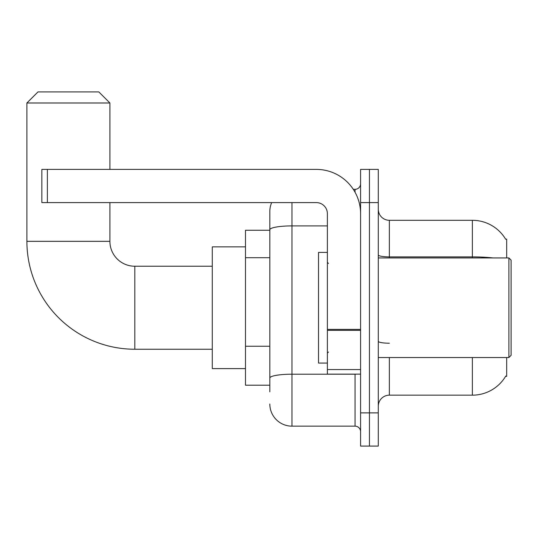<?xml version="1.0" encoding="UTF-8"?>
<svg xmlns="http://www.w3.org/2000/svg" width="538" height="538" viewBox="0 0 538 538"><rect width="100%" height="100%" fill="white"/><g stroke="black" fill="none" stroke-linecap="round" stroke-linejoin="round"><path stroke-width="0.81" d="M506.675 257.931L506.675 239.121L505.666 239.255A38.736 38.736 0 0 0 472.364 220.304A38.736 38.736 0 0 1 505.585 239.121A38.736 38.736 0 0 0 472.364 220.304L389.357 220.304A11.069 11.069 0 0 1 378.288 209.235A11.069 11.069 0 0 0 389.357 220.304L389.357 257.931M506.675 357.541L506.675 376.351L505.585 376.351L505.781 376.022A38.736 38.736 0 0 1 472.364 395.168L389.357 395.168A11.069 11.069 0 0 0 378.288 406.237M269.827 391.846L269.827 229.739L269.827 230.264L245.483 230.264L245.483 385.208L269.827 385.208M369.438 412.875L369.438 446.076L378.288 446.076L378.288 412.875L369.438 412.875L369.438 446.076L360.581 446.076L360.581 412.875L369.438 412.875L369.438 202.597L369.438 412.875M360.581 412.875L360.581 169.396L369.438 169.396L369.438 202.597L369.438 169.396L378.288 169.396L378.288 412.875M291.966 202.597L291.966 426.157L355.046 426.157L355.046 374.139M353.284 189.315L355.046 189.315A5.535 5.535 0 0 0 360.581 183.781M269.827 251.058L269.827 211.447A22.132 22.132 0 0 1 271.677 202.597M269.827 381.886L269.827 352.881M327.38 225.899L291.966 225.899A22.132 3.847 180 0 0 269.827 229.739L269.827 211.447M360.581 431.691A5.535 5.535 0 0 0 355.046 426.157M291.966 426.157A22.132 22.132 0 0 1 269.827 404.025M212.281 349.236L134.809 349.236A107.909 107.909 0 0 1 26.9 241.333L26.9 102.987L37.969 91.924L98.837 91.924L109.907 102.987L26.9 102.987M134.809 349.236L134.809 266.236A24.903 24.903 0 0 1 109.907 241.333L109.907 202.597M109.907 169.396L109.907 102.987M245.483 246.868L212.281 246.868L212.281 368.604L245.483 368.604M360.581 374.139L327.38 374.139L327.38 329.384L360.581 329.384M360.581 213.66A44.271 44.271 0 0 0 316.31 169.396L47.378 169.396L47.378 202.597L316.31 202.597A11.069 11.069 0 0 1 327.38 213.66L327.38 329.384M47.378 202.597L41.843 202.597L41.843 169.396L47.378 169.396M508.887 257.931L511.1 260.143L511.1 355.329L508.887 357.541L508.887 257.931L378.288 257.931M327.38 252.396L318.53 252.396L318.53 363.076L327.38 363.076M269.827 257.702L245.483 257.702M269.827 346.243L245.483 346.243M389.357 357.541L389.357 395.168M472.364 395.168L472.364 357.541M505.666 239.255A38.736 38.736 0 0 0 472.364 220.304L472.364 256.888L389.357 256.888A11.069 1.923 0 0 1 378.288 254.965M493.117 257.931A38.736 6.725 180 0 0 472.364 256.888L472.364 257.931M378.288 202.597L360.581 202.597M389.357 343.21A11.069 1.923 -0 0 1 378.288 341.287M356.97 374.139A5.535 0.962 0 0 1 355.046 374.199L291.966 374.199A22.132 3.847 180 0 0 269.827 378.046M355.046 192.234L355.046 189.315M26.9 241.333L109.907 241.333M360.581 330.345L327.38 330.345M327.38 369.566L360.581 369.566M212.281 266.236L134.809 266.236M378.288 357.541L508.887 357.541M328.489 263.465L327.38 262.362M328.489 352.007L327.38 353.11"/></g></svg>
